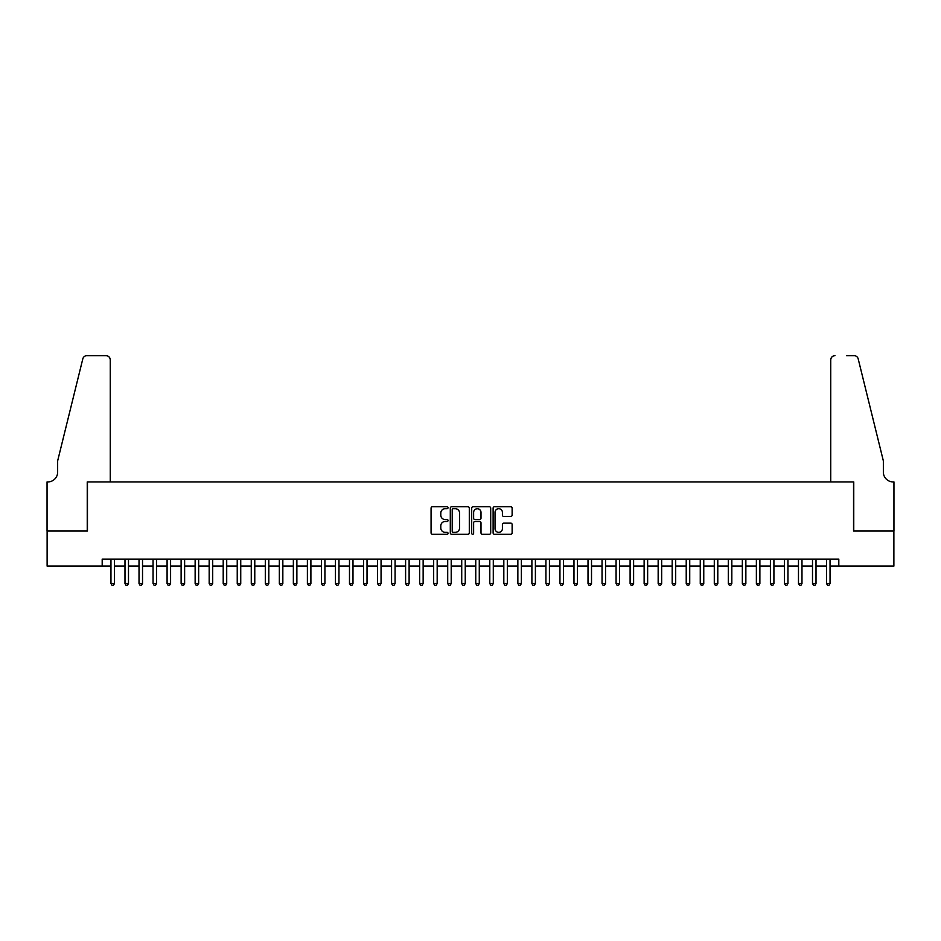 <?xml version="1.0" encoding="UTF-8"?>
<svg xmlns="http://www.w3.org/2000/svg" width="941" height="941" viewBox="0 0 941 941"><rect width="100%" height="100%" fill="white"/><g stroke="black" fill="none" stroke-linecap="round" stroke-linejoin="round"><path stroke-width="1.41" d="M448.057 507.717A0.965 0.965 0 0 0 447.093 506.752L432.46 506.752A1.376 1.376 0 0 0 431.072 508.128L431.072 532.912A1.376 1.376 0 0 0 432.46 534.288L447.093 534.288A0.965 0.965 0 0 0 448.057 533.324A0.965 0.965 0 0 0 447.093 532.359L445.199 532.359A4.411 4.411 0 0 1 440.788 527.96L440.788 525.89A4.411 4.411 0 0 1 445.199 521.479L447.093 521.479A0.965 0.965 0 0 0 448.057 520.514A0.965 0.965 0 0 0 447.093 519.561L445.199 519.561A4.411 4.411 0 0 1 440.788 515.15L440.788 513.08A4.411 4.411 0 0 1 445.199 508.681L447.093 508.681A0.965 0.965 0 0 0 448.057 507.717M510.751 516.456A1.376 1.376 0 0 0 512.127 515.08L512.127 508.128A1.376 1.376 0 0 0 510.751 506.752L494.495 506.752A1.376 1.376 0 0 0 493.119 508.128L493.119 532.912A1.376 1.376 0 0 0 494.495 534.288L510.751 534.288A1.376 1.376 0 0 0 512.127 532.912L512.127 524.513A1.376 1.376 0 0 0 510.751 523.137L503.8 523.137A1.376 1.376 0 0 0 502.412 524.513L502.412 528.677A3.682 3.682 0 0 1 498.73 532.359A3.682 3.682 0 0 1 495.048 528.677L495.048 512.363A3.682 3.682 0 0 1 498.73 508.681A3.682 3.682 0 0 1 502.412 512.363L502.412 515.08A1.376 1.376 0 0 0 503.8 516.456L510.751 516.456M102.193 566.117L47.121 566.117L47.121 531.042L87.454 531.042L87.454 481.933L853.546 481.933L853.546 531.042L893.879 531.042L893.879 566.117L838.807 566.117L838.807 559.107L102.193 559.107L102.193 566.117L110.956 566.117M469.3 508.128A1.376 1.376 0 0 0 467.912 506.752L451.668 506.752A1.376 1.376 0 0 0 450.292 508.128L450.292 532.912A1.376 1.376 0 0 0 451.668 534.288L467.912 534.288A1.376 1.376 0 0 0 469.3 532.912L469.3 508.128M473.088 506.752L489.332 506.752A1.376 1.376 0 0 1 490.708 508.128L490.708 532.912A1.376 1.376 0 0 1 489.332 534.288L482.38 534.288A1.376 1.376 0 0 1 481.004 532.912L481.004 522.867A1.376 1.376 0 0 0 479.628 521.479L475.005 521.479A1.376 1.376 0 0 0 473.629 522.867L473.629 533.324A0.965 0.965 0 0 1 472.664 534.288A0.965 0.965 0 0 1 471.7 533.324L471.7 508.128A1.376 1.376 0 0 1 473.088 506.752M114.473 566.117L124.988 566.117M128.494 566.117L139.021 566.117M142.526 566.117L153.054 566.117M156.559 566.117L167.086 566.117M170.592 566.117L181.119 566.117M184.624 566.117L195.14 566.117M198.657 566.117L209.173 566.117M212.69 566.117L223.205 566.117M226.71 566.117L237.238 566.117M240.743 566.117L251.271 566.117M254.776 566.117L265.303 566.117M268.808 566.117L279.336 566.117M282.841 566.117L293.357 566.117M296.874 566.117L307.389 566.117M310.895 566.117L321.422 566.117M324.927 566.117L335.455 566.117M338.96 566.117L349.487 566.117M352.993 566.117L363.52 566.117M367.025 566.117L377.541 566.117M381.058 566.117L391.574 566.117M395.079 566.117L405.606 566.117M409.112 566.117L419.639 566.117M423.144 566.117L433.672 566.117M437.177 566.117L447.704 566.117M451.21 566.117L461.725 566.117M465.242 566.117L475.758 566.117M479.275 566.117L489.791 566.117M493.296 566.117L503.823 566.117M507.328 566.117L517.856 566.117M521.361 566.117L531.888 566.117M535.394 566.117L545.921 566.117M549.426 566.117L559.942 566.117M563.459 566.117L573.975 566.117M577.48 566.117L588.007 566.117M591.513 566.117L602.04 566.117M605.545 566.117L616.073 566.117M619.578 566.117L630.105 566.117M633.611 566.117L644.126 566.117M647.643 566.117L658.159 566.117M661.664 566.117L672.192 566.117M675.697 566.117L686.224 566.117M689.729 566.117L700.257 566.117M703.762 566.117L714.29 566.117M717.795 566.117L728.31 566.117M731.827 566.117L742.343 566.117M745.86 566.117L756.376 566.117M759.881 566.117L770.408 566.117M773.914 566.117L784.441 566.117M787.946 566.117L798.474 566.117M801.979 566.117L812.506 566.117M816.012 566.117L826.527 566.117M830.044 566.117L838.807 566.117M453.186 508.681A0.965 0.965 0 0 0 452.221 509.646L452.221 531.394A0.965 0.965 0 0 0 453.186 532.359L455.173 532.359A4.411 4.411 0 0 0 459.584 527.96L459.584 513.08A4.411 4.411 0 0 0 455.173 508.681L453.186 508.681M481.004 512.433A3.682 3.682 0 0 0 477.322 508.74A3.682 3.682 0 0 0 473.629 512.433L473.629 518.173A1.376 1.376 0 0 0 475.005 519.561L479.628 519.561A1.376 1.376 0 0 0 481.004 518.173L481.004 512.433M114.473 559.107L114.473 583.514L110.956 583.514L110.956 559.107M114.473 583.514L113.414 585.337L112.014 585.337L110.956 583.514M110.262 481.933L110.262 359.862A4.211 4.211 0 0 0 106.051 355.663L86.901 355.663A4.211 4.211 0 0 0 82.808 358.862L57.648 460.89L57.648 472.111A9.822 9.822 0 0 1 47.826 481.933L47.05 481.933L47.05 531.042L87.242 531.042L87.242 481.933L110.262 481.933L110.262 359.862C109.991 357.333 108.591 355.921 106.051 355.663L94.406 355.663M82.808 358.862C83.878 356.557 83.878 356.557 82.808 358.862C83.878 356.557 83.878 356.557 82.808 358.862M57.648 472.111A9.822 9.822 0 0 1 47.826 481.933M830.738 481.933L830.738 359.862L830.738 481.933L853.758 481.933L853.758 531.042L893.95 531.042L893.95 481.933L893.174 481.933A9.822 9.822 0 0 1 883.352 472.111A9.822 9.822 0 0 0 893.174 481.933M875.636 429.602L858.192 358.862L883.352 460.89L883.352 472.111M846.594 355.663L854.099 355.663A4.211 4.211 0 0 1 858.192 358.862C857.122 356.557 857.122 356.557 858.192 358.862C857.122 356.557 857.122 356.557 858.192 358.862M834.949 355.663A4.211 4.211 0 0 0 830.738 359.862C831.009 357.333 832.409 355.921 834.949 355.663M128.494 559.107L128.494 583.514L124.988 583.514L124.988 559.107M128.494 583.514L127.447 585.337L126.047 585.337L124.988 583.514M142.526 559.107L142.526 583.514L139.021 583.514L139.021 559.107M142.526 583.514L141.479 585.337L140.08 585.337L139.021 583.514M156.559 559.107L156.559 583.514L153.054 583.514L153.054 559.107M156.559 583.514L155.512 585.337L154.101 585.337L153.054 583.514M170.592 559.107L170.592 583.514L167.086 583.514L167.086 559.107M170.592 583.514L169.545 585.337L168.133 585.337L167.086 583.514M184.624 559.107L184.624 583.514L181.119 583.514L181.119 559.107M184.624 583.514L183.566 585.337L182.166 585.337L181.119 583.514M198.657 559.107L198.657 583.514L195.14 583.514L195.14 559.107M198.657 583.514L197.598 585.337L196.199 585.337L195.14 583.514M212.69 559.107L212.69 583.514L209.173 583.514L209.173 559.107M212.69 583.514L211.631 585.337L210.231 585.337L209.173 583.514M226.71 559.107L226.71 583.514L223.205 583.514L223.205 559.107M226.71 583.514L225.664 585.337L224.264 585.337L223.205 583.514M240.743 559.107L240.743 583.514L237.238 583.514L237.238 559.107M240.743 583.514L239.696 585.337L238.285 585.337L237.238 583.514M254.776 559.107L254.776 583.514L251.271 583.514L251.271 559.107M254.776 583.514L253.729 585.337L252.317 585.337L251.271 583.514M268.808 559.107L268.808 583.514L265.303 583.514L265.303 559.107M268.808 583.514L267.75 585.337L266.35 585.337L265.303 583.514M282.841 559.107L282.841 583.514L279.336 583.514L279.336 559.107M282.841 583.514L281.782 585.337L280.383 585.337L279.336 583.514M296.874 559.107L296.874 583.514L293.357 583.514L293.357 559.107M296.874 583.514L295.815 585.337L294.415 585.337L293.357 583.514M310.895 559.107L310.895 583.514L307.389 583.514L307.389 559.107M310.895 583.514L309.848 585.337L308.448 585.337L307.389 583.514M324.927 559.107L324.927 583.514L321.422 583.514L321.422 559.107M324.927 583.514L323.88 585.337L322.481 585.337L321.422 583.514M338.96 559.107L338.96 583.514L335.455 583.514L335.455 559.107M338.96 583.514L337.913 585.337L336.502 585.337L335.455 583.514M352.993 559.107L352.993 583.514L349.487 583.514L349.487 559.107M352.993 583.514L351.934 585.337L350.534 585.337L349.487 583.514M367.025 559.107L367.025 583.514L363.52 583.514L363.52 559.107M367.025 583.514L365.967 585.337L364.567 585.337L363.52 583.514M381.058 559.107L381.058 583.514L377.541 583.514L377.541 559.107M381.058 583.514L379.999 585.337L378.6 585.337L377.541 583.514M395.079 559.107L395.079 583.514L391.574 583.514L391.574 559.107M395.079 583.514L394.032 585.337L392.632 585.337L391.574 583.514M409.112 559.107L409.112 583.514L405.606 583.514L405.606 559.107M409.112 583.514L408.065 585.337L406.665 585.337L405.606 583.514M423.144 559.107L423.144 583.514L419.639 583.514L419.639 559.107M423.144 583.514L422.097 585.337L420.686 585.337L419.639 583.514M437.177 559.107L437.177 583.514L433.672 583.514L433.672 559.107M437.177 583.514L436.13 585.337L434.718 585.337L433.672 583.514M451.21 559.107L451.21 583.514L447.704 583.514L447.704 559.107M451.21 583.514L450.151 585.337L448.751 585.337L447.704 583.514M465.242 559.107L465.242 583.514L461.725 583.514L461.725 559.107M465.242 583.514L464.184 585.337L462.784 585.337L461.725 583.514M479.275 559.107L479.275 583.514L475.758 583.514L475.758 559.107M479.275 583.514L478.216 585.337L476.816 585.337L475.758 583.514M493.296 559.107L493.296 583.514L489.791 583.514L489.791 559.107M493.296 583.514L492.249 585.337L490.849 585.337L489.791 583.514M507.328 559.107L507.328 583.514L503.823 583.514L503.823 559.107M507.328 583.514L506.282 585.337L504.87 585.337L503.823 583.514M521.361 559.107L521.361 583.514L517.856 583.514L517.856 559.107M521.361 583.514L520.314 585.337L518.903 585.337L517.856 583.514M535.394 559.107L535.394 583.514L531.888 583.514L531.888 559.107M535.394 583.514L534.335 585.337L532.935 585.337L531.888 583.514M549.426 559.107L549.426 583.514L545.921 583.514L545.921 559.107M549.426 583.514L548.368 585.337L546.968 585.337L545.921 583.514M563.459 559.107L563.459 583.514L559.942 583.514L559.942 559.107M563.459 583.514L562.4 585.337L561.001 585.337L559.942 583.514M577.48 559.107L577.48 583.514L573.975 583.514L573.975 559.107M577.48 583.514L576.433 585.337L575.033 585.337L573.975 583.514M591.513 559.107L591.513 583.514L588.007 583.514L588.007 559.107M591.513 583.514L590.466 585.337L589.066 585.337L588.007 583.514M605.545 559.107L605.545 583.514L602.04 583.514L602.04 559.107M605.545 583.514L604.498 585.337L603.087 585.337L602.04 583.514M619.578 559.107L619.578 583.514L616.073 583.514L616.073 559.107M619.578 583.514L618.519 585.337L617.12 585.337L616.073 583.514M633.611 559.107L633.611 583.514L630.105 583.514L630.105 559.107M633.611 583.514L632.552 585.337L631.152 585.337L630.105 583.514M647.643 559.107L647.643 583.514L644.126 583.514L644.126 559.107M647.643 583.514L646.585 585.337L645.185 585.337L644.126 583.514M661.664 559.107L661.664 583.514L658.159 583.514L658.159 559.107M661.664 583.514L660.617 585.337L659.218 585.337L658.159 583.514M675.697 559.107L675.697 583.514L672.192 583.514L672.192 559.107M675.697 583.514L674.65 585.337L673.25 585.337L672.192 583.514M689.729 559.107L689.729 583.514L686.224 583.514L686.224 559.107M689.729 583.514L688.683 585.337L687.271 585.337L686.224 583.514M703.762 559.107L703.762 583.514L700.257 583.514L700.257 559.107M703.762 583.514L702.715 585.337L701.304 585.337L700.257 583.514M717.795 559.107L717.795 583.514L714.29 583.514L714.29 559.107M717.795 583.514L716.736 585.337L715.336 585.337L714.29 583.514M731.827 559.107L731.827 583.514L728.31 583.514L728.31 559.107M731.827 583.514L730.769 585.337L729.369 585.337L728.31 583.514M745.86 559.107L745.86 583.514L742.343 583.514L742.343 559.107M745.86 583.514L744.802 585.337L743.402 585.337L742.343 583.514M759.881 559.107L759.881 583.514L756.376 583.514L756.376 559.107M759.881 583.514L758.834 585.337L757.434 585.337L756.376 583.514M773.914 559.107L773.914 583.514L770.408 583.514L770.408 559.107M773.914 583.514L772.867 585.337L771.455 585.337L770.408 583.514M787.946 559.107L787.946 583.514L784.441 583.514L784.441 559.107M787.946 583.514L786.899 585.337L785.488 585.337L784.441 583.514M801.979 559.107L801.979 583.514L798.474 583.514L798.474 559.107M801.979 583.514L800.92 585.337L799.521 585.337L798.474 583.514M816.012 559.107L816.012 583.514L812.506 583.514L812.506 559.107M816.012 583.514L814.953 585.337L813.553 585.337L812.506 583.514M830.044 559.107L830.044 583.514L826.527 583.514L826.527 559.107M830.044 583.514L828.986 585.337L827.586 585.337L826.527 583.514"/></g></svg>
